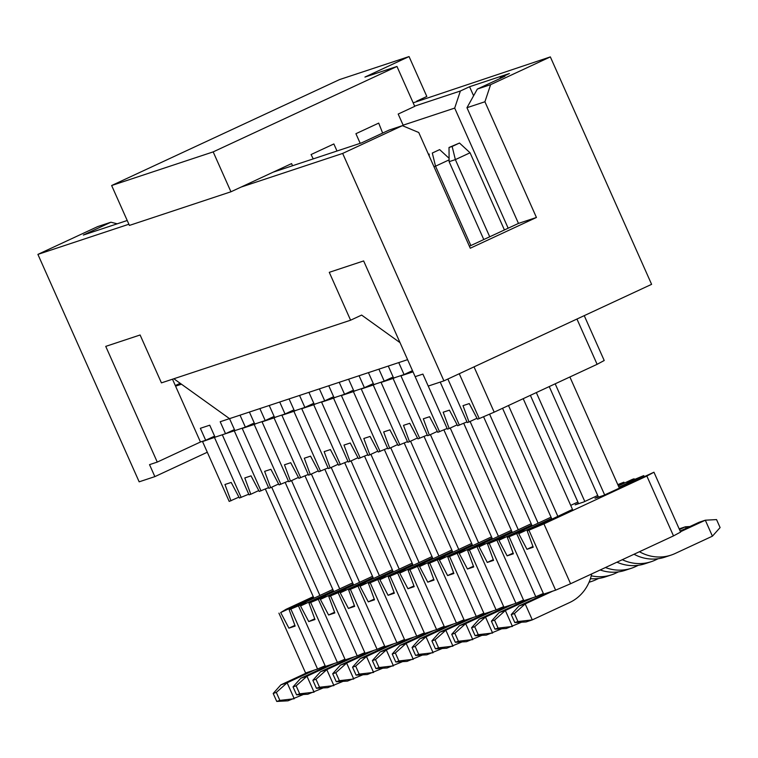 <?xml version="1.0" encoding="UTF-8"?>
<svg xmlns="http://www.w3.org/2000/svg" width="758" height="758" viewBox="0 0 758 758"><rect width="100%" height="100%" fill="white"/><g stroke="black" fill="none" stroke-linecap="round" stroke-linejoin="round"><path stroke-width="1.14" d="M403.588 126.16L398.187 114.051L414.73 106.366L396.965 66.458L213.178 151.884L111.644 185.52L129.41 225.42L230.944 191.783L241.053 187.093L342.663 153.429L402.394 125.667L418.748 132.508L470.273 248.226L536.437 217.47L518.472 223.421L469.382 246.236M207.304 452.242L154.859 476.621L139.159 481.823L37.9 254.385L97.63 226.623L110.914 222.217L117.225 223.809M342.663 153.429L443.923 380.867L651.605 284.335L550.346 56.897L490.615 84.659L484.921 101.762L536.437 217.47M518.472 223.421L466.956 107.712L477.341 89.065L490.615 84.659M499.977 78.538L500.223 77.799L509.404 73.526L469.572 86.725L473.598 95.764M175.316 385.547L180.186 383.283M484.921 101.762L466.956 107.712M402.394 125.667L389.119 130.063L361.547 142.883L273.212 172.142L291.593 163.595L292.541 165.737M127.211 220.502L83.342 235.037L110.914 222.217M500.223 77.799L504.904 76.245L477.341 89.065M443.923 380.867L428.223 386.068L422.898 374.092L415.166 376.66L363.641 260.941L329.275 272.33L350.594 320.208L161.426 382.875L140.107 334.989L105.741 346.378L157.266 462.086L200.453 442.009L175.581 386.154L181.465 384.202M157.266 462.086L149.534 464.645L154.859 476.621M508.173 228.215L454.686 108.091L403.142 125.165M172.492 379.208L175.581 386.154M550.346 56.897L413.157 102.823M37.9 254.385L128.879 224.245M400.025 342.654L361.623 315.082L350.594 320.208M414.635 106.148L460.39 90.998L469.572 86.725M460.39 90.998L454.686 108.091M200.453 442.009L205.683 440.275L200.358 428.308L209.729 425.2L215.064 437.176L225.524 433.709L220.199 421.732L229.532 418.643L173.857 378.754M223.572 434.353L236.856 429.957L234.895 430.601L229.532 418.643L407.596 359.662M236.856 429.957L245.365 427.133L240.03 415.166M249.41 412.058L254.735 424.035L265.205 420.567L259.871 408.59M269.242 405.492L274.576 417.459L283.085 414.645L285.036 413.991L279.711 402.024M289.082 398.916L294.417 410.883L304.877 407.425L299.552 395.449M308.923 392.35L314.248 404.317L316.209 403.673L324.718 400.849L319.383 388.882M328.764 385.775L334.089 397.742L342.597 394.927L344.558 394.274L339.224 382.307M348.595 379.199L353.929 391.175L364.399 387.708L359.065 375.741M368.435 372.633L373.77 384.6L382.278 381.786L384.23 381.132L378.905 369.165M388.276 366.057L393.601 378.034L404.071 374.566L398.746 362.589M404.071 374.566L412.485 370.653M384.23 381.132L393.146 376.991M364.399 387.708L373.306 383.567M344.558 394.274L353.465 390.133M324.718 400.849L333.624 396.709M304.877 407.425L313.793 403.275M285.036 413.991L293.952 409.851M265.205 420.567L274.112 416.426M245.365 427.133L254.271 422.992M225.524 433.709L234.43 429.568M205.683 440.275L214.599 436.134M449.106 159.872L435.528 166.192L470.86 245.554M432.306 153.031L439.659 149.61L432.306 153.031L435.528 166.192L433.974 166.703M439.659 149.61L449.096 158.308M429.18 154.064L429.199 155.968M483.784 239.547L449.115 161.681L449.02 147.488L459.5 143.035L470.064 152.784L504.421 229.949M470.064 152.784L455.359 159.616L489.725 236.79M459.5 143.035L452.147 146.455L455.359 159.616L449.115 161.681M452.147 146.455L449.02 147.488M238.931 497.125L229.2 501.417L202.547 441.563L203.731 440.929M459.263 373.741L479.236 418.587L494.188 412.163L474.025 366.872M494.188 412.163L597.115 364.323L576.952 319.033M597.115 364.323L604.211 360.505L584.238 315.65M202.547 441.563L217.015 436.523M479.236 418.587L477.474 419.174L469.259 403.578L463.015 405.653L469.022 421.979L467.26 422.557L447.874 379.028M476.99 418.264L469.022 421.979M466.966 421.903L457.633 425.75L449.428 410.154L443.174 412.219L449.181 428.545L447.419 429.132L428.242 386.059M457.15 424.84L449.181 428.545M447.125 428.478L437.792 432.316L429.587 416.72L423.334 418.795L429.341 435.12L427.578 435.698L400.935 375.845L402.119 375.21M437.319 431.406L429.341 435.12M427.294 435.054L417.952 438.891L409.746 423.296L403.502 425.361L409.5 441.687L407.738 442.274L381.094 382.42L382.278 381.786M417.478 437.982L409.5 441.687M407.453 441.62L398.121 445.458L389.906 429.862L383.662 431.937L389.669 448.262L387.906 448.84L361.253 388.996L362.438 388.352M397.637 444.558L389.669 448.262M387.613 448.196L378.28 452.033L370.075 436.437L363.821 438.503L369.828 454.828L368.066 455.416L341.413 395.562L342.597 394.927M377.797 451.124L369.828 454.828M367.772 454.762L358.439 458.599L350.234 443.004L343.98 445.079L349.988 461.404L348.225 461.982L321.582 402.138L322.766 401.494M357.966 457.699L349.988 461.404M347.941 461.338L338.599 465.175L330.393 449.579L324.149 451.645L330.147 467.97L328.385 468.558L301.741 408.704L302.925 408.069M338.125 464.266L330.147 467.97M328.1 467.904L318.758 471.751L310.553 456.155L304.309 458.22L310.306 474.546L308.553 475.133L281.9 415.28L283.085 414.645M318.284 470.841L310.306 474.546M308.26 474.48L298.927 478.317L290.712 462.721L284.468 464.796L290.475 481.122L288.713 481.7L262.06 421.846L263.244 421.211M298.444 477.407L290.475 481.122M288.419 481.055L279.086 484.893L270.881 469.297L264.627 471.362L270.634 487.688L268.872 488.275L242.228 428.422L243.403 427.787M278.612 483.983L270.634 487.688M268.588 487.621L259.245 491.459L251.04 475.863L244.787 477.938L250.794 494.263L249.031 494.841L222.388 434.988M258.772 490.549L250.794 494.263M248.747 494.197L239.405 498.034L231.199 482.439L224.955 484.504L230.953 500.83M241.167 497.447L214.523 437.593M261.008 490.881L234.364 431.027M459.395 425.162L440.218 382.098M413.015 371.837L439.555 431.738M412.911 371.884L400.935 375.845M395.562 377.38L393.07 378.45L419.714 438.304M393.07 378.45L381.094 382.42M375.722 383.955L373.23 385.026L399.873 444.88M373.23 385.026L361.253 388.996M355.881 390.522L353.389 391.592L380.042 451.446M353.389 391.592L341.413 395.562M336.05 397.097L333.548 398.168L360.202 458.022M333.548 398.168L321.582 402.138M316.209 403.673L313.717 404.744L340.361 464.588M313.717 404.744L301.741 408.704M296.369 410.239L293.877 411.31L320.52 471.163M293.877 411.31L281.9 415.28M276.528 416.815L274.036 417.885L300.689 477.729M274.036 417.885L262.06 421.846M256.697 423.381L254.195 424.452L280.848 484.305M254.195 424.452L242.228 428.422M390.73 447.77L438.929 556.031M432.989 558.798L384.363 449.589M370.889 454.336L419.089 562.607M413.148 565.364L364.532 456.164M351.049 460.911L399.258 569.173M393.317 571.939L344.691 462.731M331.208 467.478L379.417 575.748M373.476 578.506L324.85 469.306M311.377 474.053L359.576 582.324M353.635 585.081L305.01 475.872M291.536 480.619L339.736 588.89M333.795 591.657L285.179 482.448M271.696 487.195L319.895 595.466M313.964 598.223L265.338 489.014M410.561 441.194L458.77 549.465M452.829 552.222L404.204 443.013M430.402 434.628L478.611 542.889M472.67 545.656L424.044 436.447M450.243 428.052L498.442 536.323M492.501 539.08L443.885 429.871M470.083 421.476L518.283 529.747M512.342 532.514L463.725 423.305M489.583 414.143L538.123 523.181M532.182 525.938L483.557 416.729M578.619 503.682L530.382 395.344M584.806 501.483L536.323 392.578M508.495 405.511L557.964 516.605M572.66 509.774L523.2 398.68M552.023 519.363L502.554 408.278M598.46 497.115L549.237 386.58M604.647 494.908L555.178 383.813M619.343 488.076L569.883 376.982M570.708 505.378L577.89 502.042M624.374 483.083L623.9 482.183L617.95 484.94M578.449 503.303L575.18 504.828L583.632 502.023L597.73 495.476M618.367 485.878L632.352 479.378L634.114 478.8L634.399 479.444M644.215 476.517L643.741 475.607L618.935 487.138M598.289 496.736L595.011 498.252L603.463 495.457L653.955 472.225L680.599 532.078L673.502 535.897L646.858 476.043L653.955 472.225M551.606 518.434L518.756 533.698L526.971 549.294L533.215 547.219L527.208 530.894L572.498 509.395M526.971 549.294L532.959 546.509M531.765 525L498.925 540.264L507.13 555.86L513.374 553.795L507.377 537.469L551.047 517.174M507.13 555.86L513.119 553.084M511.925 531.576L479.084 546.84L487.29 562.436L493.543 560.37L487.536 544.045L531.206 523.74M487.29 562.436L493.278 559.65M492.084 538.142L459.244 553.416L467.449 569.012L473.703 566.937L467.695 550.611L511.366 530.316M467.449 569.012L473.437 566.226M472.253 544.718L439.403 559.982L447.618 575.578L453.862 573.512L447.855 557.187L491.525 536.882M447.618 575.578L453.597 572.792M452.412 551.293L419.572 566.558L427.777 582.153L434.021 580.078L428.024 563.753L471.694 543.458M427.777 582.153L433.766 579.368M432.572 557.86L399.731 573.124L407.937 588.72L414.19 586.654L408.183 570.329L451.853 550.033M407.937 588.72L413.925 585.943M412.731 564.435L379.891 579.699L388.096 595.295L394.349 593.22L388.342 576.895L432.013 556.599M388.096 595.295L394.084 592.51M392.9 571.001L360.05 586.266L368.265 601.861L374.509 599.796L368.502 583.471L412.172 563.175M368.265 601.861L374.244 599.085M373.059 577.577L340.219 592.841L348.424 608.437L354.668 606.362L348.671 590.037L392.331 569.741M348.424 608.437L354.412 605.651M353.219 584.143L320.378 599.407L328.584 615.003L334.828 612.938L328.83 596.612L372.5 576.317M328.584 615.003L334.572 612.227M333.378 590.719L300.538 605.983L308.743 621.579L314.996 619.513L308.989 603.188L352.659 582.883M308.743 621.579L314.731 618.793M313.547 597.285L280.697 612.559L288.912 628.155L295.156 626.08L289.149 609.754L332.819 589.459M288.912 628.155L294.89 625.369M289.149 609.754L305.872 602.743L300.538 605.983M308.989 603.188L325.713 596.176L320.378 599.407M328.83 596.612L345.553 589.601L340.219 592.841M348.671 590.037L365.384 583.025L360.05 586.266M368.502 583.471L385.225 576.459L379.891 579.699M388.342 576.895L405.066 569.883L399.731 573.124M408.183 570.329L424.906 563.317L419.572 566.558M428.024 563.753L444.738 556.742L439.403 559.982M447.855 557.187L464.578 550.175L459.244 553.416M467.695 550.611L484.419 543.6L479.084 546.84M487.536 544.045L504.26 537.034L498.925 540.264M507.377 537.469L524.091 530.458L518.756 533.698M527.208 530.894L543.931 523.882L646.858 476.043M643.741 475.607L627.018 482.619L634.114 478.8M623.9 482.183L617.808 484.618M313.262 596.66L286.031 609.318L280.697 612.559M517.003 534.276L543.647 594.13L546.509 593.182L518.946 606.002L525.19 603.927L514.379 613.563L517.932 621.541L532.296 619.892L525.19 603.927L552.762 591.117L546.509 593.182M528.97 530.316L555.623 590.169L552.762 591.117M497.163 540.852L523.806 600.706L526.668 599.758L499.105 612.568L505.349 610.503L494.538 620.129L498.091 628.117L512.455 626.459L505.349 610.503L532.921 597.683L526.668 599.758M509.139 536.882L535.783 596.736L532.921 597.683M477.322 547.428L503.966 607.272L506.837 606.324L479.264 619.144L485.508 617.069L474.697 626.705L478.251 634.683L492.615 633.034L485.508 617.069L513.081 604.259L506.837 606.324M489.298 543.458L515.942 603.311L513.081 604.259M457.481 553.994L484.135 613.847L486.996 612.9L459.424 625.71L465.677 623.644L454.857 633.271L458.41 641.259L472.784 639.6L465.677 623.644L493.24 610.825L486.996 612.9M469.458 550.024L496.102 609.877L493.24 610.825M437.65 560.569L464.294 620.414L467.155 619.466L439.583 632.286L445.837 630.211L435.026 639.847L438.579 647.825L452.943 646.176L445.837 630.211L473.409 617.4L467.155 619.466M449.617 556.599L476.27 616.453L473.409 617.4M417.81 567.136L444.453 626.989L447.315 626.042L419.752 638.852L425.996 636.786L415.185 646.422L418.738 654.4L433.102 652.742L425.996 636.786L453.568 623.976L447.315 626.042M429.786 563.175L456.43 623.019L453.568 623.976M397.969 573.711L424.613 633.565L427.484 632.617L399.911 645.428L406.155 643.352L395.344 652.989L398.897 660.967L413.262 659.318L406.155 643.352L433.728 630.542L427.484 632.617M409.945 569.741L436.589 629.595L433.728 630.542M378.128 580.277L404.781 640.131L407.643 639.183L380.071 651.994L386.324 649.928L375.504 659.564L379.057 667.542L393.43 665.884L386.324 649.928L413.887 637.118L407.643 639.183M390.105 576.317L416.748 636.17L413.887 637.118M358.288 586.853L384.941 646.707L387.802 645.759L360.23 658.569L366.484 656.504L355.673 666.13L359.226 674.108L373.59 672.46L366.484 656.504L394.046 643.684L387.802 645.759M370.264 582.883L396.917 642.737L394.046 643.684M338.456 593.419L365.1 653.273L367.962 652.325L340.399 665.145L346.643 663.07L335.832 672.706L339.385 680.684L353.749 679.035L346.643 663.07L374.215 650.26L367.962 652.325M350.423 589.459L377.077 649.312L374.215 650.26M318.616 599.995L345.26 659.848L348.121 658.901L320.558 671.711L326.802 669.646L315.991 679.272L319.544 687.26L333.908 685.602L326.802 669.646L354.374 656.826L348.121 658.901M330.592 596.025L357.236 655.878L354.374 656.826M298.775 606.571L325.428 666.415L328.29 665.467L300.718 678.287L306.971 676.212L296.151 685.848L299.704 693.826L314.077 692.177L306.971 676.212L334.534 663.402L328.29 665.467M310.752 602.601L337.395 662.454L334.534 663.402M278.935 613.137L305.588 672.99L308.449 672.043L280.877 684.853L287.13 682.787L276.319 692.414L279.873 700.401L294.237 698.743L287.13 682.787L314.693 669.968L308.449 672.043M290.911 609.176L317.564 669.02L314.693 669.968M317.564 669.02L325.135 665.77M337.395 662.454L344.975 659.195M357.236 655.878L364.816 652.629M377.077 649.312L384.647 646.053M396.917 642.737L404.488 639.487M416.748 636.17L424.328 632.911M436.589 629.595L444.169 626.335M456.43 623.019L464 619.769M476.27 616.453L483.841 613.194M496.102 609.877L503.682 606.627M515.942 603.311L523.522 600.052M535.783 596.736L543.353 593.486M555.623 590.169L570.585 583.736L543.931 523.882M570.585 583.736L673.502 535.897M589.108 582.153A43.708 40.496 71.7 0 0 591.723 581.395A43.708 40.496 71.7 0 0 595.75 579.794L598.668 578.439M590.425 578.686A43.708 40.496 71.7 0 0 605.32 576.895L611.564 574.82A43.708 40.496 71.7 0 0 615.591 573.228L618.509 571.864M591.268 575.805A43.708 40.496 71.7 0 0 611.564 574.82M600.194 569.969A43.708 40.496 71.7 0 0 625.16 570.319L631.405 568.254A43.708 40.496 71.7 0 0 635.422 566.652L638.35 565.297M605.443 567.534A43.708 40.496 71.7 0 0 631.405 568.254M616.965 562.18A43.708 40.496 71.7 0 0 644.992 563.744L651.245 561.678A43.708 40.496 71.7 0 0 655.263 560.086L658.19 558.722M622.309 559.698A43.708 40.496 71.7 0 0 651.245 561.678M591.704 573.92A43.708 40.496 -108.3 0 1 569.609 602.544L532.296 619.892L526.052 621.958L514.805 622.574L511.252 614.596L518.946 606.002M634.029 554.25A43.708 40.496 71.7 0 0 664.832 557.177L671.086 555.102A43.708 40.496 71.7 0 0 675.103 553.511L712.416 536.171L720.1 527.577L716.547 519.59L705.31 520.206L699.056 522.281L680.153 531.064M639.458 551.729A43.708 40.496 71.7 0 0 671.086 555.102M241.053 187.093L273.212 172.142M111.644 185.52L339.537 79.59L409.055 56.566L426.82 96.465L416.711 101.165M213.178 151.884L230.944 191.783M313.234 158.886L311.074 154.547L333.861 143.954L337.007 151.013M360.202 143.328L355.919 133.702L378.706 123.109L382.648 133.067M396.965 66.458L364.939 77.07L409.055 56.566M679.481 529.567L685.469 526.782L679.177 528.876M680.457 531.756L705.31 520.206L712.416 536.171M689.894 526.535L685.469 526.782L686.132 528.288M521.618 622.204L506.211 628.534L494.965 629.149L491.411 621.172L499.105 612.568M501.777 628.77L486.371 635.1L475.133 635.716L471.58 627.738L479.264 619.144M481.946 635.346L466.53 641.675L455.293 642.291L451.74 634.313L459.424 625.71M462.105 641.912L446.689 648.242L435.452 648.857L431.899 640.88L439.583 632.286M442.265 648.488L426.858 654.817L415.611 655.433L412.058 647.455L419.752 638.852M422.424 655.064L407.018 661.383L395.771 662.009L392.218 654.021L399.911 645.428M402.593 661.63L387.177 667.959L375.94 668.575L372.386 660.597L380.071 651.994M382.752 668.205L367.336 674.525L356.099 675.151L352.546 667.163L360.23 658.569M362.911 674.772L347.505 681.101L336.258 681.717L332.705 673.739L340.399 665.145M343.071 681.347L327.664 687.677L316.418 688.292L312.864 680.314L320.558 671.711M323.23 687.913L307.824 694.243L296.586 694.859L293.033 686.881L300.718 678.287M303.399 694.489L287.983 700.818L276.746 701.434L273.193 693.456L280.877 684.853M511.252 614.596L514.379 613.563M491.411 621.172L494.538 620.129M471.58 627.738L474.697 626.705M451.74 634.313L454.857 633.271M431.899 640.88L435.026 639.847M412.058 647.455L415.185 646.422M392.218 654.021L395.344 652.989M372.386 660.597L375.504 659.564M352.546 667.163L355.673 666.13M332.705 673.739L335.832 672.706M312.864 680.314L315.991 679.272M293.033 686.881L296.151 685.848M273.193 693.456L276.319 692.414M514.805 622.574L517.932 621.541M494.965 629.149L498.091 628.117M475.133 635.716L478.251 634.683M455.293 642.291L458.41 641.259M435.452 648.857L438.579 647.825M415.611 655.433L418.738 654.4M395.771 662.009L398.897 660.967M375.94 668.575L379.057 667.542M356.099 675.151L359.226 674.108M336.258 681.717L339.385 680.684M316.418 688.292L319.544 687.26M296.586 694.859L299.704 693.826M276.746 701.434L279.873 700.401M591.723 581.395L589.061 582.277"/></g></svg>

